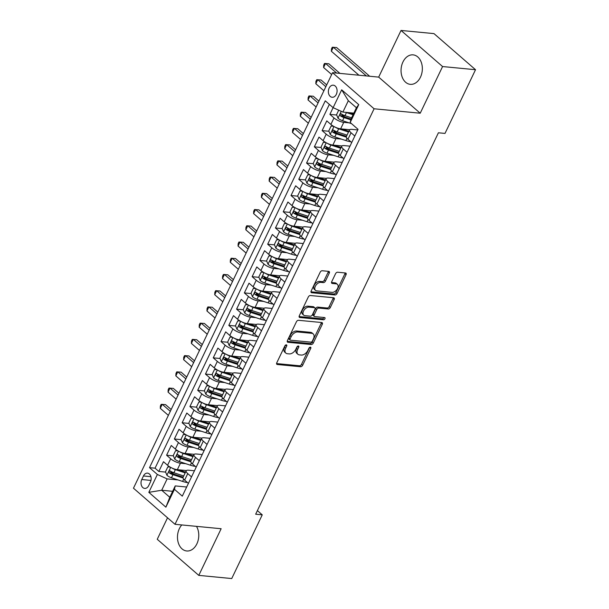 <?xml version="1.0" encoding="UTF-8"?>
<svg xmlns="http://www.w3.org/2000/svg" width="609" height="609" viewBox="0 0 609 609"><rect width="100%" height="100%" fill="white"/><g stroke="black" fill="none" stroke-linecap="round" stroke-linejoin="round"><path stroke-width="0.91" d="M286.321 344.831A1.302 0.807 131 0 0 284.883 345.859L276.775 362.789A1.865 1.157 131 0 0 276.844 364.319A1.865 1.157 131 0 0 277.308 364.502L300.587 366.74A1.865 1.157 131 0 0 302.65 365.271L310.757 348.348A1.302 0.807 131 0 0 310.704 347.275A1.302 0.807 131 0 0 310.384 347.145A1.302 0.807 131 0 0 308.946 348.173L307.895 350.358A5.961 3.7 131 0 1 301.318 355.062L299.377 354.872A5.961 3.7 131 0 1 297.908 354.278A5.961 3.7 131 0 1 297.679 349.383L298.73 347.191A1.302 0.807 131 0 0 298.676 346.118A1.302 0.807 131 0 0 298.357 345.988A1.302 0.807 131 0 0 296.918 347.016L295.867 349.208A5.961 3.7 131 0 1 289.283 353.905L287.341 353.722A5.961 3.7 131 0 1 285.872 353.121A5.961 3.7 131 0 1 285.644 348.226L286.694 346.034A1.302 0.807 131 0 0 286.649 344.96A1.302 0.807 131 0 0 286.321 344.831M402.945 61.989A14.806 10.604 -84.5 0 0 410.283 84.339A14.806 10.604 -84.5 0 0 420.454 77.206A14.806 10.604 -84.5 0 0 413.115 54.863A14.806 10.604 -84.5 0 0 402.945 61.989M181.794 524.943A14.806 10.604 -84.5 0 0 179.366 528.627A14.806 10.604 -84.5 0 0 186.712 550.97A14.806 10.604 -84.5 0 0 196.882 543.845A14.806 10.604 -84.5 0 0 196.486 526.351M329.134 88.107A6.075 4.354 -84.5 0 0 332.149 97.273A6.075 4.354 -84.5 0 0 336.32 94.349A6.075 4.354 -84.5 0 0 333.313 85.184A6.075 4.354 -84.5 0 0 329.134 88.107M329.286 273.091A1.865 1.157 131 0 0 329.218 271.561A1.865 1.157 131 0 0 328.761 271.37L322.222 270.746A1.865 1.157 131 0 0 320.167 272.215L311.161 291.018A1.865 1.157 131 0 0 311.229 292.548A1.865 1.157 131 0 0 311.694 292.731L334.98 294.969A1.865 1.157 131 0 0 337.036 293.5L346.041 274.697A1.865 1.157 131 0 0 345.973 273.167A1.865 1.157 131 0 0 345.509 272.984L337.622 272.223A1.865 1.157 131 0 0 335.567 273.692L331.707 281.739A1.865 1.157 131 0 0 331.783 283.269A1.865 1.157 131 0 0 332.24 283.459L336.153 283.832A4.986 3.098 131 0 1 337.378 284.334A4.986 3.098 131 0 1 337.074 289.305A4.986 3.098 131 0 1 332.065 292.358L316.741 290.881A4.986 3.098 131 0 1 315.515 290.386A4.986 3.098 131 0 1 315.82 285.415A4.986 3.098 131 0 1 320.821 282.363L323.379 282.606A1.865 1.157 131 0 0 325.434 281.137L329.286 273.091L328.167 272.116A1.865 1.157 131 0 0 328.373 271.34M420.218 113.213L442.576 66.548L475.53 69.715L433.989 33.617L401.034 30.45L378.676 77.115L332.552 72.684L374.093 108.783L420.218 113.213L378.676 77.115M167.536 517.795L157.244 539.285L198.785 575.383L221.143 528.726L175.011 524.296L374.093 108.783M198.785 575.383L231.732 578.55L262.258 514.841L257.386 510.616M475.53 69.715L445.004 133.417L438.411 132.785L255.666 514.209L262.258 514.841M298.486 320.296A1.865 1.157 131 0 0 296.431 321.765L287.425 340.56A1.865 1.157 131 0 0 287.494 342.091A1.865 1.157 131 0 0 287.95 342.281L311.237 344.519A1.865 1.157 131 0 0 313.292 343.05L322.306 324.247A1.865 1.157 131 0 0 322.23 322.717A1.865 1.157 131 0 0 321.773 322.534L298.486 320.296M299.293 315.789L308.299 296.986A1.865 1.157 131 0 1 310.354 295.517L333.641 297.755A1.865 1.157 131 0 1 334.097 297.946A1.865 1.157 131 0 1 334.174 299.476L330.314 307.522A1.865 1.157 131 0 1 328.259 308.991L318.819 308.078A1.865 1.157 131 0 0 316.756 309.547L314.206 314.891A1.865 1.157 131 0 0 314.274 316.421A1.865 1.157 131 0 0 314.731 316.604L324.567 317.548A1.302 0.807 131 0 1 324.886 317.677A1.302 0.807 131 0 1 324.803 318.979A1.302 0.807 131 0 1 323.493 319.778L299.826 317.51A1.865 1.157 131 0 1 299.362 317.319A1.865 1.157 131 0 1 299.293 315.789M333.115 107.656L329.895 114.37L336.701 115.025M345.623 115.885L341.847 115.52M349.147 122.858L343.758 122.34A7.59 2.413 -154.4 0 1 333.991 117.933L330.885 124.426L326.782 120.864L322.123 130.608L328.929 131.262M337.843 132.115L334.067 131.75M341.375 139.096L335.978 138.578A7.59 2.413 -154.4 0 1 326.218 134.163L323.105 140.656L319.009 137.094L314.343 146.838L321.149 147.492M330.07 148.345L326.295 147.979M333.595 155.325L328.205 154.808A7.59 2.413 -154.4 0 1 318.438 150.4L315.333 156.886L311.229 153.331L306.563 163.067L313.376 163.722M322.29 164.575L318.515 164.217M325.815 171.555L320.425 171.038A7.59 2.413 -154.4 0 1 310.666 166.63L307.553 173.123L303.457 169.561L298.791 179.297L305.596 179.952M314.518 180.804L310.742 180.447M318.043 187.785L312.653 187.267A7.59 2.413 -154.4 0 1 302.886 182.86L299.78 189.353L295.677 185.791L291.011 195.527L297.824 196.182M306.738 197.042L302.962 196.677M310.263 204.015L304.873 203.497A7.59 2.413 -154.4 0 1 295.114 199.09L292 205.583L287.905 202.021L283.238 211.757L290.044 212.412M298.966 213.272L295.182 212.906M302.49 220.245L297.101 219.727A7.59 2.413 -154.4 0 1 287.334 215.32L284.228 221.813L280.125 218.25L275.458 227.987L282.272 228.641M291.186 229.502L287.41 229.136M294.71 236.475L289.321 235.957A7.59 2.413 -154.4 0 1 279.561 231.549L276.448 238.043L272.352 234.48L267.686 244.224L274.492 244.871M283.413 245.732L279.63 245.366M286.938 252.712L281.548 252.195A7.59 2.413 -154.4 0 1 271.781 247.779L268.668 254.273L264.572 250.71L259.906 260.454L266.719 261.109M275.633 261.961L271.858 261.596M279.158 268.942L273.768 268.424A7.59 2.413 -154.4 0 1 264.009 264.009L260.896 270.503L256.8 266.948L252.134 276.684L258.939 277.339M267.853 278.191L264.078 277.833M271.386 285.172L265.988 284.654A7.59 2.413 -154.4 0 1 256.229 280.247L253.116 286.732L249.02 283.177L244.354 292.914L251.159 293.568M260.081 294.421L256.305 294.063M263.606 301.402L258.216 300.884A7.59 2.413 -154.4 0 1 248.449 296.476L245.343 302.97L241.24 299.407L236.581 309.144L243.387 309.798M252.301 310.651L248.525 310.293M255.826 317.632L250.436 317.114A7.59 2.413 -154.4 0 1 240.677 312.706L237.563 319.2L233.468 315.637L228.801 325.373L235.607 326.028M244.529 326.888L240.753 326.523M248.053 333.861L242.664 333.344A7.59 2.413 -154.4 0 1 232.897 328.936L229.791 335.43L225.688 331.867L221.021 341.603L227.835 342.258M236.749 343.118L232.973 342.753M240.273 350.091L234.884 349.574A7.59 2.413 -154.4 0 1 225.124 345.166L222.011 351.659L217.915 348.097L213.249 357.833L220.055 358.488M228.976 359.348L225.201 358.983M232.501 366.321L227.111 365.803A7.59 2.413 -154.4 0 1 217.344 361.396L214.239 367.889L210.135 364.327L205.469 374.071L212.282 374.718M221.196 375.578L217.421 375.213M224.721 382.559L219.331 382.041A7.59 2.413 -154.4 0 1 209.572 377.626L206.459 384.119L202.363 380.556L197.697 390.3L204.502 390.955M213.424 391.808L209.641 391.442M216.949 398.788L211.559 398.271A7.59 2.413 -154.4 0 1 201.792 393.863L198.686 400.349L194.583 396.794L189.917 406.53L196.73 407.185M205.644 408.038L201.868 407.68M209.169 415.018L203.779 414.501A7.59 2.413 -154.4 0 1 194.02 410.093L190.906 416.586L186.811 413.024L182.144 422.76L188.95 423.415M197.864 424.267L194.088 423.91M201.396 431.248L196.007 430.73A7.59 2.413 -154.4 0 1 186.24 426.323L183.126 432.816L179.031 429.254L174.364 438.99L181.17 439.645M190.092 440.505L186.316 440.14M193.616 447.478L188.227 446.96A7.59 2.413 -154.4 0 1 178.46 442.553L175.354 449.046L171.258 445.484L166.592 455.22L170.687 458.783A7.59 2.413 25.6 0 0 180.447 463.19L185.844 463.708M182.312 456.735L178.536 456.369M173.398 455.875L166.592 455.22M330.885 124.426A7.59 2.413 25.6 0 0 340.644 128.834L349.711 129.709M323.105 140.656A7.59 2.413 25.6 0 0 332.872 145.064L341.938 145.939M315.333 156.886A7.59 2.413 25.6 0 0 325.092 161.301L334.158 162.169M307.553 173.123A7.59 2.413 25.6 0 0 317.319 177.531L326.386 178.399M299.78 189.353A7.59 2.413 25.6 0 0 309.539 193.761L318.606 194.629M292 205.583A7.59 2.413 25.6 0 0 301.767 209.991L310.834 210.859M284.228 221.813A7.59 2.413 25.6 0 0 293.987 226.221L303.054 227.088M276.448 238.043A7.59 2.413 25.6 0 0 286.207 242.451L295.274 243.326M268.668 254.273A7.59 2.413 25.6 0 0 278.435 258.68L287.501 259.556M260.896 270.503A7.59 2.413 25.6 0 0 270.655 274.91L279.721 275.786M253.116 286.732A7.59 2.413 25.6 0 0 262.882 291.148L271.949 292.016M245.343 302.97A7.59 2.413 25.6 0 0 255.102 307.378L264.169 308.245M237.563 319.2A7.59 2.413 25.6 0 0 247.33 323.607L256.397 324.475M229.791 335.43A7.59 2.413 25.6 0 0 239.55 339.837L248.617 340.705M222.011 351.659A7.59 2.413 25.6 0 0 231.778 356.067L240.844 356.943M214.239 367.889A7.59 2.413 25.6 0 0 223.998 372.297L233.064 373.172M206.459 384.119A7.59 2.413 25.6 0 0 216.225 388.527L225.292 389.402M198.686 400.349A7.59 2.413 25.6 0 0 208.445 404.764L217.512 405.632M190.906 416.586A7.59 2.413 25.6 0 0 200.666 420.994L209.732 421.862M183.126 432.816A7.59 2.413 25.6 0 0 192.893 437.224L201.96 438.092M175.354 449.046A7.59 2.413 25.6 0 0 185.113 453.454L194.18 454.322M148.718 485.579L150.431 482.008A5.884 4.217 -84.5 0 0 147.507 473.132A5.884 4.217 -84.5 0 0 143.465 475.964L141.76 479.534A5.884 4.217 -84.5 0 0 144.676 488.41A5.884 4.217 -84.5 0 0 148.718 485.579M332.552 72.684L133.47 488.197L175.011 524.296M333.123 107.664L341.679 89.812L358.747 104.641L350.19 122.493L350.974 119.098L356.417 107.74L348.333 100.713L342.89 112.071L333.123 107.664L325.267 100.835L149.517 467.651L157.373 474.48L167.14 478.895L178.064 479.938M350.19 122.493L358.046 129.321L182.297 496.145L174.44 489.309L165.884 507.168L148.824 492.338L157.373 474.48M357.757 129.938L351.842 129.367A7.59 2.413 -154.4 0 0 349.482 129.991L346.376 136.485A7.59 2.413 25.6 0 0 347.952 139.255L351.72 142.536M349.977 146.168L344.062 145.597A7.59 2.413 -154.4 0 0 341.71 146.221L338.596 152.714A7.59 2.413 25.6 0 0 340.172 155.485L343.94 158.766M342.205 162.397L336.29 161.827A7.59 2.413 -154.4 0 0 333.93 162.451L330.824 168.944A7.59 2.413 25.6 0 0 332.4 171.715L336.168 174.996M334.425 178.627L328.51 178.064A7.59 2.413 -154.4 0 0 326.158 178.681L323.044 185.174A7.59 2.413 25.6 0 0 324.62 187.953L328.388 191.226M326.652 194.857L320.737 194.294A7.59 2.413 -154.4 0 0 318.378 194.91L315.272 201.404A7.59 2.413 25.6 0 0 316.84 204.182L320.616 207.456M318.872 211.087L312.957 210.524A7.59 2.413 -154.4 0 0 310.605 211.148L307.492 217.634A7.59 2.413 25.6 0 0 309.067 220.412L312.836 223.686M311.1 227.324L305.185 226.754A7.59 2.413 -154.4 0 0 302.825 227.378L299.712 233.871A7.59 2.413 25.6 0 0 301.288 236.642L305.063 239.923M303.32 243.554L297.405 242.983A7.59 2.413 -154.4 0 0 295.053 243.608L291.939 250.101A7.59 2.413 25.6 0 0 293.515 252.872L297.283 256.153M295.548 259.784L289.625 259.213A7.59 2.413 -154.4 0 0 287.273 259.837L284.159 266.331A7.59 2.413 25.6 0 0 285.735 269.102L289.511 272.383M287.768 276.014L281.853 275.443A7.59 2.413 -154.4 0 0 279.493 276.067L276.387 282.561A7.59 2.413 25.6 0 0 277.963 285.332L281.731 288.613M279.988 292.244L274.073 291.681A7.59 2.413 -154.4 0 0 271.721 292.297L268.607 298.791A7.59 2.413 25.6 0 0 270.183 301.569L273.959 304.843M272.215 308.474L266.3 307.91A7.59 2.413 -154.4 0 0 263.941 308.527L260.835 315.02A7.59 2.413 25.6 0 0 262.41 317.799L266.179 321.072M264.435 324.704L258.521 324.14A7.59 2.413 -154.4 0 0 256.168 324.764L253.055 331.25A7.59 2.413 25.6 0 0 254.631 334.029L258.399 337.302M256.663 340.941L250.748 340.37A7.59 2.413 -154.4 0 0 248.388 340.994L245.282 347.488A7.59 2.413 25.6 0 0 246.858 350.259L250.626 353.532M248.883 357.171L242.968 356.6A7.59 2.413 -154.4 0 0 240.616 357.224L237.502 363.718A7.59 2.413 25.6 0 0 239.078 366.489L242.846 369.77M241.111 373.401L235.196 372.83A7.59 2.413 -154.4 0 0 232.836 373.454L229.73 379.947A7.59 2.413 25.6 0 0 231.298 382.718L235.074 385.999M233.331 389.631L227.416 389.06A7.59 2.413 -154.4 0 0 225.064 389.684L221.95 396.177A7.59 2.413 25.6 0 0 223.526 398.948L227.294 402.229M225.558 405.86L219.643 405.289A7.59 2.413 -154.4 0 0 217.284 405.914L214.17 412.407A7.59 2.413 25.6 0 0 215.746 415.178L219.522 418.459M217.778 422.09L211.863 421.527A7.59 2.413 -154.4 0 0 209.511 422.144L206.398 428.637A7.59 2.413 25.6 0 0 207.973 431.416L211.742 434.689M210.006 438.32L204.084 437.757A7.59 2.413 -154.4 0 0 201.731 438.373L198.618 444.867A7.59 2.413 25.6 0 0 200.194 447.645L203.969 450.919M202.226 454.55L196.311 453.987A7.59 2.413 -154.4 0 0 193.951 454.611L190.845 461.097A7.59 2.413 25.6 0 0 192.421 463.875L196.189 467.149M329.355 104.39L155.051 468.184L158.812 471.45L163.478 461.713L167.574 465.276A7.59 2.413 25.6 0 0 177.341 469.684L186.407 470.551M194.446 470.787L188.531 470.217A7.59 2.413 25.6 0 0 186.179 470.841A7.59 2.413 25.6 0 0 187.755 473.612L191.523 476.893M186.179 470.841L183.065 477.334A7.59 2.413 25.6 0 0 184.641 480.105L188.417 483.379M354.834 136.043L351.058 132.762A7.59 2.413 -154.4 0 1 349.482 129.991M347.054 152.273L343.286 148.999A7.59 2.413 -154.4 0 1 341.71 146.221M339.282 168.503L335.506 165.229A7.59 2.413 -154.4 0 1 333.93 162.451M331.502 184.733L327.733 181.459A7.59 2.413 -154.4 0 1 326.158 178.681M323.722 200.962L319.953 197.689A7.59 2.413 -154.4 0 1 318.378 194.91M315.949 217.2L312.181 213.919A7.59 2.413 -154.4 0 1 310.605 211.148M308.169 233.43L304.401 230.149A7.59 2.413 -154.4 0 1 302.825 227.378M300.397 249.66L296.621 246.379A7.59 2.413 -154.4 0 1 295.053 243.608M292.617 265.889L288.849 262.608A7.59 2.413 -154.4 0 1 287.273 259.837M284.845 282.119L281.069 278.846A7.59 2.413 -154.4 0 1 279.493 276.067M277.065 298.349L273.296 295.076A7.59 2.413 -154.4 0 1 271.721 292.297M269.292 314.579L265.516 311.306A7.59 2.413 -154.4 0 1 263.941 308.527M261.512 330.809L257.744 327.535A7.59 2.413 -154.4 0 1 256.168 324.764M253.74 347.046L249.964 343.765A7.59 2.413 -154.4 0 1 248.388 340.994M245.96 363.276L242.192 359.995A7.59 2.413 -154.4 0 1 240.616 357.224M238.18 379.506L234.412 376.225A7.59 2.413 -154.4 0 1 232.836 373.454M230.408 395.736L226.632 392.455A7.59 2.413 -154.4 0 1 225.064 389.684M222.628 411.966L218.859 408.692A7.59 2.413 -154.4 0 1 217.284 405.914M214.855 428.196L211.079 424.922A7.59 2.413 -154.4 0 1 209.511 422.144M207.075 444.425L203.307 441.152A7.59 2.413 -154.4 0 1 201.731 438.373M199.303 460.663L195.527 457.382A7.59 2.413 -154.4 0 1 193.951 454.611M178.46 442.553L174.364 438.99M186.24 426.323L182.144 422.76M194.02 410.093L189.917 406.53M201.792 393.863L197.697 390.3M209.572 377.626L205.469 374.071M217.344 361.396L213.249 357.833M225.124 345.166L221.021 341.603M232.897 328.936L228.801 325.373M240.677 312.706L236.581 309.144M248.449 296.476L244.354 292.914M256.229 280.247L252.134 276.684M264.009 264.009L259.906 260.454M271.781 247.779L267.686 244.224M279.561 231.549L275.458 227.987M287.334 215.32L283.238 211.757M295.114 199.09L291.011 195.527M302.886 182.86L298.791 179.297M310.666 166.63L306.563 163.067M318.438 150.4L314.343 146.838M326.218 134.163L322.123 130.608M333.991 117.933L329.895 114.37M342.89 112.071L353.837 113.122M167.14 478.895L161.697 490.253L169.782 497.279L175.225 485.913L174.44 489.309M172.644 491.303L161.697 490.253L148.824 492.338M186.674 487.017L175.225 485.913M442.576 66.548L401.034 30.45M174.539 472.965L170.764 472.599M165.618 472.104L158.812 471.45M155.051 468.184L149.517 467.651M169.782 497.279L165.884 507.168M341.679 89.812L348.333 100.713M358.747 104.641L356.417 107.74M286.694 346.034L285.575 345.059L284.525 347.252A5.961 3.7 131 0 0 284.753 352.147L285.872 353.121M297.908 354.278L296.781 353.304A5.961 3.7 131 0 1 296.553 348.401L297.595 346.224L298.73 347.191M276.57 363.565L299.468 365.765A1.865 1.157 131 0 0 301.524 364.296L309.631 347.381M287.212 341.344L310.118 343.537A1.865 1.157 131 0 0 312.173 342.068L321.179 323.272A1.865 1.157 131 0 0 321.385 322.496M290.074 338.985A1.302 0.807 131 0 0 290.12 340.058A1.302 0.807 131 0 0 290.447 340.187L310.887 342.151A1.302 0.807 131 0 0 312.326 341.124L313.429 338.81A5.961 3.7 131 0 0 313.201 333.915A5.961 3.7 131 0 0 311.732 333.313L297.763 331.974A5.961 3.7 131 0 0 291.178 336.67L290.074 338.985L288.948 338.01A1.302 0.807 131 0 0 289.001 339.076L290.12 340.058M313.201 333.915L312.082 332.94A5.961 3.7 131 0 0 310.613 332.339L311.732 333.313M288.948 338.01L290.059 335.696A5.961 3.7 131 0 1 296.636 330.999L310.613 332.339M314.274 316.421L313.148 315.439A1.865 1.157 131 0 1 313.079 313.909L315.637 308.573A1.865 1.157 131 0 1 317.692 307.103L327.14 308.009A1.865 1.157 131 0 0 329.195 306.54L333.047 298.501A1.865 1.157 131 0 0 333.26 297.717M299.088 316.566L322.374 318.804A1.302 0.807 131 0 0 323.919 317.487M309.014 307.142A4.986 3.098 131 0 0 304.013 310.194A4.986 3.098 131 0 0 303.708 315.165A4.986 3.098 131 0 0 304.934 315.668L310.331 316.185A1.865 1.157 131 0 0 312.394 314.716L314.952 309.38A1.865 1.157 131 0 0 314.876 307.849A1.865 1.157 131 0 0 314.419 307.659L309.014 307.142L307.895 306.167A4.986 3.098 131 0 0 302.886 309.22A4.986 3.098 131 0 0 302.582 314.191L303.708 315.165M314.876 307.849L313.757 306.867A1.865 1.157 131 0 0 313.292 306.685L314.419 307.659M307.895 306.167L313.292 306.685M315.515 290.386L314.389 289.412A4.986 3.098 131 0 1 314.693 284.441A4.986 3.098 131 0 1 319.702 281.388L322.252 281.632A1.865 1.157 131 0 0 324.308 280.163L328.167 272.116M337.378 284.334L336.259 283.36A4.986 3.098 131 0 0 335.026 282.858L336.153 283.832M331.502 282.515L335.026 282.858M310.955 291.795L333.854 293.995A1.865 1.157 131 0 0 335.909 292.526L344.922 273.723A1.865 1.157 131 0 0 345.128 272.946M170.292 467.156L167.81 466.89L165.481 471.762L166.95 475.332A5.032 1.599 25.6 0 0 171.472 477.783L182.586 481.422A14.517 4.613 25.6 0 0 187.503 482.594M171.867 467.986A5.032 1.599 25.6 0 0 175.362 469.661L185.197 472.889M178.445 469.79L185.562 472.127M167.81 466.89L170.238 467.133M183.72 475.972L173.885 472.751A5.032 1.599 -154.4 0 1 170.36 471.046C168.967 470.924 168.663 471.572 169.431 472.995A5.032 1.599 25.6 0 0 172.948 474.693L183.027 477.996M183.149 477.159L172.416 473.635A2.565 0.815 -154.4 0 1 171.327 473.178L170.703 471.83M170.36 471.046L169.911 470.879M170.307 411.311L162.23 404.292L160.289 408.35L168.366 415.368M160.289 408.35L160.395 405.959L161.179 404.338L165.526 404.612L171.167 409.514M178.064 450.926L175.59 450.66L173.253 455.532L174.722 459.102A5.032 1.599 25.6 0 0 179.252 461.546L190.358 465.192A14.517 4.613 25.6 0 0 195.283 466.365M179.647 451.756A5.032 1.599 25.6 0 0 183.134 453.431L192.969 456.659M186.217 453.56L193.342 455.89M175.59 450.66L178.018 450.904M191.492 459.742L181.657 456.514A5.032 1.599 -154.4 0 1 178.14 454.816C176.747 454.695 176.435 455.342 177.204 456.765A5.032 1.599 25.6 0 0 180.728 458.463L190.807 461.767M190.929 460.922L180.188 457.405A2.565 0.815 -154.4 0 1 179.099 456.948L178.483 455.601M178.14 454.816L177.683 454.649M178.087 395.081L170.01 388.062L168.061 392.12L176.138 399.139M168.061 392.12L168.175 389.73L168.952 388.108L173.306 388.382L178.947 393.285M185.844 434.697L183.362 434.43L181.033 439.295L182.502 442.872A5.032 1.599 25.6 0 0 187.024 445.316L198.138 448.962A14.517 4.613 25.6 0 0 203.056 450.135M187.42 435.526A5.032 1.599 25.6 0 0 190.914 437.201L200.749 440.429M193.997 437.331L201.115 439.66M183.362 434.43L185.798 434.674M199.272 443.512L189.437 440.284A5.032 1.599 -154.4 0 1 185.912 438.587C184.519 438.465 184.215 439.112 184.984 440.535A5.032 1.599 25.6 0 0 188.501 442.233L198.58 445.537M198.701 444.692L187.968 441.175A2.565 0.815 -154.4 0 1 186.879 440.718L186.255 439.371M185.912 438.587L185.463 438.419M185.859 378.851L177.782 371.833L175.841 375.89L183.918 382.909M175.841 375.89L175.955 373.5L176.732 371.878L181.079 372.152L186.719 377.055M193.616 418.467L191.142 418.2L188.805 423.065L190.274 426.643A5.032 1.599 25.6 0 0 194.804 429.086L205.911 432.733A14.517 4.613 25.6 0 0 210.836 433.897M195.2 419.289A5.032 1.599 25.6 0 0 198.686 420.971L208.529 424.199M201.769 421.101L208.895 423.43M191.142 418.2L193.571 418.436M207.045 427.282L197.209 424.054A5.032 1.599 -154.4 0 1 193.692 422.357C192.299 422.235 191.987 422.882 192.756 424.306A5.032 1.599 25.6 0 0 196.281 426.003L206.36 429.307M206.481 428.462L195.748 424.945A2.565 0.815 -154.4 0 1 194.652 424.488L194.035 423.141M193.692 422.357L193.243 422.189M193.639 362.621L185.562 355.603L183.613 359.66L191.69 366.679M183.613 359.66L183.728 357.27L184.504 355.648L188.859 355.922L194.499 360.825M201.396 402.237L198.915 401.963L196.585 406.835L198.054 410.413A5.032 1.599 25.6 0 0 202.576 412.856L213.69 416.495A14.517 4.613 25.6 0 0 218.608 417.667M202.972 403.059A5.032 1.599 25.6 0 0 206.466 404.741L216.302 407.961M209.549 404.863L216.667 407.2M198.915 401.963L201.351 402.206M214.825 411.052L204.989 407.824A5.032 1.599 -154.4 0 1 201.465 406.127C200.079 406.005 199.767 406.652 200.536 408.076A5.032 1.599 25.6 0 0 204.053 409.773L214.132 413.077M214.254 412.232L203.52 408.715A2.565 0.815 -154.4 0 1 202.432 408.258L201.807 406.911M201.465 406.127L201.016 405.959M201.412 346.392L193.335 339.373L191.393 343.43L199.47 350.449M191.393 343.43L191.508 341.04L192.284 339.419L196.631 339.685L202.272 344.595M209.169 386.007L206.695 385.733L204.358 390.605L205.827 394.183A5.032 1.599 25.6 0 0 210.356 396.626L221.463 400.265A14.517 4.613 25.6 0 0 226.388 401.438M210.752 386.829A5.032 1.599 25.6 0 0 214.246 388.512L224.082 391.732M217.322 388.633L224.447 390.97M206.695 385.733L209.123 385.977M222.605 394.815L212.762 391.595A5.032 1.599 -154.4 0 1 209.245 389.897C207.852 389.768 207.54 390.422 208.308 391.846A5.032 1.599 25.6 0 0 211.833 393.543L221.912 396.847M222.034 396.002L211.3 392.485A2.565 0.815 -154.4 0 1 210.204 392.029L209.587 390.681M209.245 389.897L208.796 389.73M209.191 330.162L201.115 323.143L199.166 327.2L207.243 334.219M199.166 327.2L199.28 324.81L200.056 323.181L204.411 323.455L210.052 328.358M216.949 369.777L214.467 369.503L212.138 374.375L213.607 377.945A5.032 1.599 25.6 0 0 218.129 380.397L229.243 384.035A14.517 4.613 25.6 0 0 234.168 385.208M218.524 370.599A5.032 1.599 25.6 0 0 222.019 372.282L231.854 375.502M225.102 372.404L232.219 374.741M214.467 369.503L216.903 369.747M230.377 378.585L220.542 375.365A5.032 1.599 -154.4 0 1 217.017 373.667C215.632 373.538 215.32 374.192 216.088 375.608A5.032 1.599 25.6 0 0 219.605 377.314L229.692 380.617M229.814 379.772L219.073 376.248A2.565 0.815 -154.4 0 1 217.984 375.791L217.367 374.451M217.017 373.667L216.568 373.492M216.964 313.924L208.887 306.913L206.946 310.971L215.023 317.989M206.946 310.971L207.06 308.58L207.836 306.951L212.183 307.225L217.832 312.128M224.721 353.54L222.247 353.273L219.91 358.145L221.379 361.716A5.032 1.599 25.6 0 0 225.909 364.167L237.023 367.806A14.517 4.613 25.6 0 0 241.94 368.978M226.304 354.369A5.032 1.599 25.6 0 0 229.799 356.052L239.634 359.272M232.874 356.174L239.999 358.511M222.247 353.273L224.675 353.517M238.157 362.355L228.322 359.135A5.032 1.599 -154.4 0 1 224.797 357.43C223.404 357.308 223.092 357.955 223.861 359.379A5.032 1.599 25.6 0 0 227.385 361.076L237.464 364.388M237.586 363.543L226.852 360.018A2.565 0.815 -154.4 0 1 225.764 359.561L225.14 358.221M224.797 357.43L224.348 357.262M224.744 297.694L216.667 290.676L214.726 294.733L222.803 301.752M214.726 294.733L214.832 292.343L215.609 290.721L219.963 290.995L225.604 295.898M232.501 337.31L230.019 337.043L227.69 341.915L229.159 345.486A5.032 1.599 25.6 0 0 233.681 347.929L244.795 351.576A14.517 4.613 25.6 0 0 249.72 352.748M234.084 338.14A5.032 1.599 25.6 0 0 237.571 339.814L247.406 343.042M240.654 339.944L247.772 342.281M230.019 337.043L232.455 337.287M245.929 346.125L236.094 342.897A5.032 1.599 -154.4 0 1 232.577 341.2C231.184 341.078 230.872 341.725 231.641 343.149A5.032 1.599 25.6 0 0 235.165 344.846L245.244 348.15M245.366 347.305L234.625 343.788A2.565 0.815 -154.4 0 1 233.536 343.331L232.92 341.984M232.577 341.2L232.12 341.032M232.516 281.465L224.447 274.446L222.498 278.503L230.575 285.522M222.498 278.503L222.612 276.113L223.389 274.492L227.736 274.766L233.384 279.668M240.273 321.08L237.799 320.814L235.47 325.678L236.931 329.256A5.032 1.599 25.6 0 0 241.461 331.699L252.575 335.346A14.517 4.613 25.6 0 0 257.493 336.518M241.857 321.91A5.032 1.599 25.6 0 0 245.351 323.585L255.186 326.812M248.434 323.714L255.552 326.043M237.799 320.814L240.228 321.057M253.709 329.895L243.874 326.668A5.032 1.599 -154.4 0 1 240.349 324.97C238.956 324.848 238.644 325.495 239.421 326.919A5.032 1.599 25.6 0 0 242.938 328.616L253.017 331.92M253.138 331.075L242.405 327.558A2.565 0.815 -154.4 0 1 241.316 327.102L240.692 325.754M240.349 324.97L239.9 324.803M240.296 265.235L232.219 258.216L230.278 262.273L238.355 269.292M230.278 262.273L230.385 259.883L231.169 258.262L235.516 258.536L241.156 263.438M248.053 304.85L245.579 304.584L243.242 309.448L244.711 313.026A5.032 1.599 25.6 0 0 249.241 315.47L260.347 319.116A14.517 4.613 25.6 0 0 265.273 320.281M249.637 305.68A5.032 1.599 25.6 0 0 253.123 307.355L262.959 310.582M256.206 307.484L263.324 309.814M245.579 304.584L248.008 304.827M261.482 313.665L251.646 310.438A5.032 1.599 -154.4 0 1 248.129 308.74C246.736 308.618 246.424 309.265 247.193 310.689A5.032 1.599 25.6 0 0 250.718 312.387L260.797 315.69M260.918 314.845L250.177 311.328A2.565 0.815 -154.4 0 1 249.089 310.872L248.472 309.524M248.129 308.74L247.673 308.573M248.076 249.005L239.999 241.986L238.05 246.044L246.127 253.062M238.05 246.044L238.165 243.653L238.941 242.032L243.288 242.306L248.936 247.208M255.833 288.62L253.352 288.354L251.022 293.218L252.491 296.796A5.032 1.599 25.6 0 0 257.013 299.24L268.127 302.879A14.517 4.613 25.6 0 0 273.045 304.051M257.409 289.442A5.032 1.599 25.6 0 0 260.903 291.125L270.739 294.345M263.986 291.254L271.104 293.584M253.352 288.354L255.78 288.59M269.262 297.436L259.426 294.208A5.032 1.599 -154.4 0 1 255.902 292.51C254.509 292.389 254.204 293.036 254.973 294.459A5.032 1.599 25.6 0 0 258.49 296.157L268.569 299.461M268.691 298.616L257.957 295.099A2.565 0.815 -154.4 0 1 256.869 294.642L256.244 293.294M255.902 292.51L255.453 292.343M255.849 232.775L247.772 225.756L245.83 229.814L253.907 236.832M245.83 229.814L245.937 227.423L246.721 225.802L251.068 226.068L256.709 230.978M263.606 272.39L261.132 272.116L258.795 276.988L260.264 280.566A5.032 1.599 25.6 0 0 264.793 283.01L275.9 286.649A14.517 4.613 25.6 0 0 280.825 287.821M265.189 273.213A5.032 1.599 25.6 0 0 268.676 274.895L278.511 278.115M271.759 275.017L278.884 277.354M261.132 272.116L263.56 272.36M277.034 281.198L267.199 277.978A5.032 1.599 -154.4 0 1 263.682 276.28C262.289 276.159 261.977 276.806 262.745 278.229A5.032 1.599 25.6 0 0 266.27 279.927L276.349 283.231M276.471 282.386L265.73 278.869A2.565 0.815 -154.4 0 1 264.641 278.412L264.024 277.065M263.682 276.28L263.233 276.113M263.628 216.545L255.552 209.526L253.603 213.584L261.68 220.603M253.603 213.584L253.717 211.194L254.493 209.572L258.848 209.839L264.489 214.741M271.386 256.161L268.904 255.887L266.575 260.759L268.044 264.329A5.032 1.599 25.6 0 0 272.566 266.78L283.68 270.419A14.517 4.613 25.6 0 0 288.597 271.591M272.961 256.983A5.032 1.599 25.6 0 0 276.456 258.665L286.291 261.885M279.539 258.787L286.656 261.124M268.904 255.887L271.34 256.13M284.814 264.968L274.979 261.748A5.032 1.599 -154.4 0 1 271.454 260.051C270.061 259.921 269.757 260.576 270.525 261.999A5.032 1.599 25.6 0 0 274.042 263.697L284.121 267.001M284.243 266.156L273.51 262.639A2.565 0.815 -154.4 0 1 272.421 262.174L271.797 260.835M271.454 260.051L271.005 259.883M271.401 200.315L263.324 193.297L261.383 197.354L269.46 204.373M261.383 197.354L261.497 194.964L262.273 193.335L266.62 193.609L272.261 198.511M279.158 239.923L276.684 239.657L274.347 244.529L275.816 248.099A5.032 1.599 25.6 0 0 280.346 250.55L291.452 254.189A14.517 4.613 25.6 0 0 296.377 255.361M280.741 240.753A5.032 1.599 25.6 0 0 284.228 242.435L294.071 245.655M287.311 242.557L294.436 244.894M276.684 239.657L279.112 239.9M292.586 248.738L282.751 245.518A5.032 1.599 -154.4 0 1 279.234 243.821C277.841 243.691 277.529 244.346 278.298 245.762A5.032 1.599 25.6 0 0 281.822 247.467L291.901 250.771M292.023 249.926L281.289 246.401A2.565 0.815 -154.4 0 1 280.193 245.945L279.577 244.605M279.234 243.821L278.785 243.646M279.181 184.078L271.104 177.059L269.155 181.124L277.232 188.135M269.155 181.124L269.269 178.726L270.046 177.105L274.4 177.379L280.041 182.281M286.938 223.693L284.456 223.427L282.127 228.299L283.596 231.869A5.032 1.599 25.6 0 0 288.118 234.32L299.232 237.959A14.517 4.613 25.6 0 0 304.15 239.131M288.514 224.523A5.032 1.599 25.6 0 0 292.008 226.198L301.843 229.426M295.091 226.327L302.209 228.664M284.456 223.427L286.892 223.67M300.366 232.509L290.531 229.288A5.032 1.599 -154.4 0 1 287.006 227.583C285.621 227.462 285.309 228.109 286.078 229.532A5.032 1.599 25.6 0 0 289.595 231.23L299.681 234.534M299.803 233.696L289.062 230.172A2.565 0.815 -154.4 0 1 287.973 229.715L287.349 228.367M287.006 227.583L286.557 227.416M286.953 167.848L278.876 160.829L276.935 164.887L285.012 171.905M276.935 164.887L277.049 162.496L277.826 160.875L282.173 161.149L287.813 166.051M294.71 207.463L292.236 207.197L289.899 212.069L291.368 215.639A5.032 1.599 25.6 0 0 295.898 218.083L307.005 221.729A14.517 4.613 25.6 0 0 311.93 222.902M296.294 208.293A5.032 1.599 25.6 0 0 299.788 209.968L309.623 213.196M302.863 210.097L309.989 212.427M292.236 207.197L294.665 207.441M308.146 216.279L298.303 213.051A5.032 1.599 -154.4 0 1 294.786 211.353C293.393 211.232 293.081 211.879 293.85 213.302A5.032 1.599 25.6 0 0 297.375 215L307.454 218.304M307.575 217.459L296.842 213.942A2.565 0.815 -154.4 0 1 295.746 213.485L295.129 212.138M294.786 211.353L294.337 211.186M294.733 151.618L286.656 144.599L284.707 148.657L292.784 155.676M284.707 148.657L284.822 146.267L285.598 144.645L289.953 144.919L295.593 149.822M302.49 191.234L300.009 190.967L297.679 195.832L299.148 199.409A5.032 1.599 25.6 0 0 303.67 201.853L314.784 205.499A14.517 4.613 25.6 0 0 319.71 206.672M304.066 192.063A5.032 1.599 25.6 0 0 307.56 193.738L317.396 196.966M310.643 193.868L317.761 196.197M300.009 190.967L302.445 191.211M315.919 200.049L306.083 196.821A5.032 1.599 -154.4 0 1 302.559 195.124C301.173 195.002 300.861 195.649 301.63 197.072A5.032 1.599 25.6 0 0 305.147 198.77L315.234 202.074M315.355 201.229L304.614 197.712A2.565 0.815 -154.4 0 1 303.526 197.255L302.909 195.908M302.559 195.124L302.11 194.956M302.506 135.388L294.429 128.37L292.487 132.427L300.564 139.446M292.487 132.427L292.602 130.037L293.378 128.415L297.725 128.689L303.373 133.592M310.263 175.004L307.789 174.737L305.452 179.602L306.921 183.18A5.032 1.599 25.6 0 0 311.45 185.623L322.564 189.27A14.517 4.613 25.6 0 0 327.482 190.434M311.846 175.834A5.032 1.599 25.6 0 0 315.34 177.508L325.176 180.736M318.416 177.638L325.541 179.967M307.789 174.737L310.217 174.973M323.699 183.819L313.863 180.591A5.032 1.599 -154.4 0 1 310.339 178.894C308.946 178.772 308.634 179.419 309.402 180.843A5.032 1.599 25.6 0 0 312.927 182.54L323.006 185.844M323.128 184.999L312.394 181.482A2.565 0.815 -154.4 0 1 311.306 181.025L310.681 179.678M310.339 178.894L309.89 178.726M310.286 119.158L302.209 112.14L300.267 116.197L308.344 123.216M300.267 116.197L300.374 113.807L301.151 112.185L305.505 112.459L311.146 117.362M318.043 158.774L315.569 158.5L313.232 163.372L314.701 166.95A5.032 1.599 25.6 0 0 319.223 169.393L330.337 173.032A14.517 4.613 25.6 0 0 335.262 174.204M319.626 159.596A5.032 1.599 25.6 0 0 323.113 161.278L332.948 164.499M326.196 161.4L333.313 163.737M315.569 158.5L317.997 158.743M331.471 167.589L321.636 164.361A5.032 1.599 -154.4 0 1 318.119 162.664C316.726 162.542 316.414 163.189 317.182 164.613A5.032 1.599 25.6 0 0 320.707 166.31L330.786 169.614M330.908 168.769L320.167 165.252A2.565 0.815 -154.4 0 1 319.078 164.795L318.461 163.448M318.119 162.664L317.662 162.496M318.058 102.929L309.989 95.91L308.04 99.967L316.117 106.986M308.04 99.967L308.154 97.577L308.93 95.956L313.277 96.222L318.926 101.132M325.815 142.544L323.341 142.27L321.012 147.142L322.473 150.72A5.032 1.599 25.6 0 0 327.003 153.163L338.117 156.802A14.517 4.613 25.6 0 0 343.034 157.975M327.398 143.366A5.032 1.599 25.6 0 0 330.893 145.049L340.728 148.269M333.976 145.17L341.093 147.507M323.341 142.27L325.769 142.514M339.251 151.352L329.416 148.132A5.032 1.599 -154.4 0 1 325.891 146.434C324.498 146.305 324.186 146.959 324.962 148.383A5.032 1.599 25.6 0 0 328.479 150.08L338.558 153.384M338.68 152.539L327.947 149.022A2.565 0.815 -154.4 0 1 326.858 148.566L326.234 147.218M325.891 146.434L325.442 146.267M325.838 86.699L317.761 79.68L315.82 83.737L323.897 90.756M315.82 83.737L315.926 81.347L316.71 79.718L321.057 79.992L326.698 84.895M333.595 126.314L331.121 126.04L328.784 130.912L330.253 134.482A5.032 1.599 25.6 0 0 334.783 136.934L345.889 140.572A14.517 4.613 25.6 0 0 350.814 141.745M335.178 127.136A5.032 1.599 25.6 0 0 338.665 128.819L348.5 132.039M341.748 128.941L348.866 131.278M331.121 126.04L333.549 126.284M347.023 135.122L337.188 131.902A5.032 1.599 -154.4 0 1 333.671 130.204C332.278 130.075 331.966 130.729 332.735 132.145A5.032 1.599 25.6 0 0 336.259 133.851L346.338 137.154M346.46 136.309L335.719 132.785A2.565 0.815 -154.4 0 1 334.63 132.328L334.014 130.988M333.671 130.204L333.214 130.029M336.617 73.072L325.541 63.45L323.592 67.508L331.669 74.526M323.592 67.508L323.706 65.117L324.483 63.488L328.83 63.762L339.913 73.392M338.711 110.191L336.564 114.682L338.033 118.253A5.032 1.599 25.6 0 0 342.555 120.704L351.5 123.635M345.79 112.353A5.032 1.599 25.6 0 0 346.445 112.589L353.053 114.751M349.528 112.711L353.418 113.99M351.576 117.834L344.968 115.672A5.032 1.599 -154.4 0 1 341.443 113.967C340.05 113.845 339.746 114.492 340.515 115.916A5.032 1.599 25.6 0 0 344.032 117.613L350.799 119.836M351.012 119.021L343.499 116.555A2.565 0.815 -154.4 0 1 342.41 116.098L341.786 114.758M341.443 113.967L340.994 113.799M366.359 75.927L333.313 47.213L331.372 51.27L358.922 75.219M331.372 51.27L331.486 48.88L332.263 47.258L336.61 47.532L369.655 76.247M343.758 122.34L340.644 128.834M335.978 138.578L332.872 145.064M328.205 154.808L325.092 161.301M320.425 171.038L317.319 177.531M312.653 187.267L309.539 193.761M304.873 203.497L301.767 209.991M297.101 219.727L293.987 226.221M289.321 235.957L286.207 242.451M281.548 252.195L278.435 258.68M273.768 268.424L270.655 274.91M265.988 284.654L262.882 291.148M258.216 300.884L255.102 307.378M250.436 317.114L247.33 323.607M242.664 333.344L239.55 339.837M234.884 349.574L231.778 356.067M227.111 365.803L223.998 372.297M219.331 382.041L216.225 388.527M211.559 398.271L208.445 404.764M203.779 414.501L200.666 420.994M196.007 430.73L192.893 437.224M188.227 446.96L185.113 453.454M180.447 463.19L177.341 469.684M187.755 473.612L184.641 480.105M351.058 132.762L347.952 139.255M343.286 148.999L340.172 155.485M335.506 165.229L332.4 171.715M327.733 181.459L324.62 187.953M319.953 197.689L316.84 204.182M312.181 213.919L309.067 220.412M304.401 230.149L301.288 236.642M296.621 246.379L293.515 252.872M288.849 262.608L285.735 269.102M281.069 278.846L277.963 285.332M273.296 295.076L270.183 301.569M265.516 311.306L262.41 317.799M257.744 327.535L254.631 334.029M249.964 343.765L246.858 350.259M242.192 359.995L239.078 366.489M234.412 376.225L231.298 382.718M226.632 392.455L223.526 398.948M218.859 408.692L215.746 415.178M211.079 424.922L207.973 431.416M203.307 441.152L200.194 447.645M195.527 457.382L192.421 463.875M170.687 458.783L167.574 465.276M150.979 480.417L141.76 479.534M150.941 476.68L143.465 475.964M284.525 347.252L285.644 348.226M296.553 348.401L297.679 349.383M309.638 347.374L310.757 348.348M301.524 364.296L302.65 365.271M299.468 365.765L300.587 366.74M276.6 363.893L277.308 364.502M321.179 323.272L322.306 324.247M312.173 342.068L313.292 343.05M310.118 343.537L311.237 344.519M287.242 341.664L287.95 342.281M296.636 330.999L297.763 331.974M290.059 335.696L291.178 336.67M333.047 298.501L334.174 299.476M329.195 306.54L330.314 307.522M327.14 308.009L328.259 308.991M317.692 307.103L318.819 308.078M315.637 308.573L316.756 309.547M313.079 313.909L314.206 314.891M322.374 318.804L323.493 319.778M299.118 316.893L299.826 317.51M324.308 280.163L325.434 281.137M322.252 281.632L323.379 282.606M319.702 281.388L320.821 282.363M331.532 282.842L332.24 283.459M344.922 273.723L346.041 274.697M335.909 292.526L337.036 293.5M333.854 293.995L334.98 294.969M310.986 292.114L311.694 292.731M170.68 467.377L166.912 475.241M183.682 479.138L182.586 481.422M172.948 474.693L171.472 477.783M175.362 469.661L173.885 472.751M171.327 473.178L169.431 472.995M178.452 451.147L174.684 459.011M191.454 462.909L190.358 465.192M180.728 458.463L179.252 461.546M183.134 453.431L181.657 456.514M179.099 456.948L177.204 456.765M186.232 434.917L182.464 442.781M199.234 446.671L198.138 448.962M188.501 442.233L187.024 445.316M190.914 437.201L189.437 440.284M186.879 440.718L184.984 440.535M194.005 418.688L190.236 426.551M207.007 430.441L205.911 432.733M196.281 426.003L194.804 429.086M198.686 420.971L197.209 424.054M194.652 424.488L192.756 424.306M201.785 402.458L198.016 410.321M214.787 414.211L213.69 416.495M204.053 409.773L202.576 412.856M206.466 404.741L204.989 407.824M202.432 408.258L200.536 408.076M209.565 386.22L205.789 394.092M222.559 397.981L221.463 400.265M211.833 393.543L210.356 396.626M214.246 388.512L212.762 391.595M210.204 392.029L208.308 391.846M217.337 369.99L213.569 377.862M230.339 381.752L229.243 384.035M219.605 377.314L218.129 380.397M222.019 372.282L220.542 375.365M217.984 375.791L216.088 375.608M225.117 353.76L221.341 361.632M238.111 365.522L237.023 367.806M227.385 361.076L225.909 364.167M229.799 356.052L228.322 359.135M225.764 359.561L223.861 359.379M232.889 337.531L229.121 345.394M245.891 349.292L244.795 351.576M235.165 344.846L233.681 347.929M237.571 339.814L236.094 342.897M233.536 343.331L231.641 343.149M240.669 321.301L236.901 329.164M253.664 333.054L252.575 335.346M242.938 328.616L241.461 331.699M245.351 323.585L243.874 326.668M241.316 327.102L239.421 326.919M248.442 305.071L244.673 312.935M261.444 316.825L260.347 319.116M250.718 312.387L249.241 315.47M253.123 307.355L251.646 310.438M249.089 310.872L247.193 310.689M256.222 288.841L252.453 296.705M269.224 300.595L268.127 302.879M258.49 296.157L257.013 299.24M260.903 291.125L259.426 294.208M256.869 294.642L254.973 294.459M263.994 272.604L260.226 280.475M276.996 284.365L275.9 286.649M266.27 279.927L264.793 283.01M268.676 274.895L267.199 277.978M264.641 278.412L262.745 278.229M271.774 256.374L268.006 264.245M284.776 268.135L283.68 270.419M274.042 263.697L272.566 266.78M276.456 258.665L274.979 261.748M272.421 262.174L270.525 261.999M279.546 240.144L275.778 248.015M292.548 251.905L291.452 254.189M281.822 247.467L280.346 250.55M284.228 242.435L282.751 245.518M280.193 245.945L278.298 245.762M287.326 223.914L283.558 231.778M300.328 235.675L299.232 237.959M289.595 231.23L288.118 234.32M292.008 226.198L290.531 229.288M287.973 229.715L286.078 229.532M295.106 207.684L291.33 215.548M308.101 219.446L307.005 221.729M297.375 215L295.898 218.083M299.788 209.968L298.303 213.051M295.746 213.485L293.85 213.302M302.879 191.454L299.11 199.318M315.881 203.208L314.784 205.499M305.147 198.77L303.67 201.853M307.56 193.738L306.083 196.821M303.526 197.255L301.63 197.072M310.659 175.225L306.883 183.088M323.653 186.978L322.564 189.27M312.927 182.54L311.45 185.623M315.34 177.508L313.863 180.591M311.306 181.025L309.402 180.843M318.431 158.995L314.663 166.858M331.433 170.748L330.337 173.032M320.707 166.31L319.223 169.393M323.113 161.278L321.636 164.361M319.078 164.795L317.182 164.613M326.211 142.757L322.443 150.629M339.205 154.519L338.117 156.802M328.479 150.08L327.003 153.163M330.893 145.049L329.416 148.132M326.858 148.566L324.962 148.383M333.983 126.527L330.215 134.399M346.985 138.289L345.889 140.572M336.259 133.851L334.783 136.934M338.665 128.819L337.188 131.902M334.63 132.328L332.735 132.145M341.261 111.34L337.995 118.169M344.032 117.613L342.555 120.704M346.445 112.589L344.968 115.672M342.41 116.098L340.515 115.916"/></g></svg>

